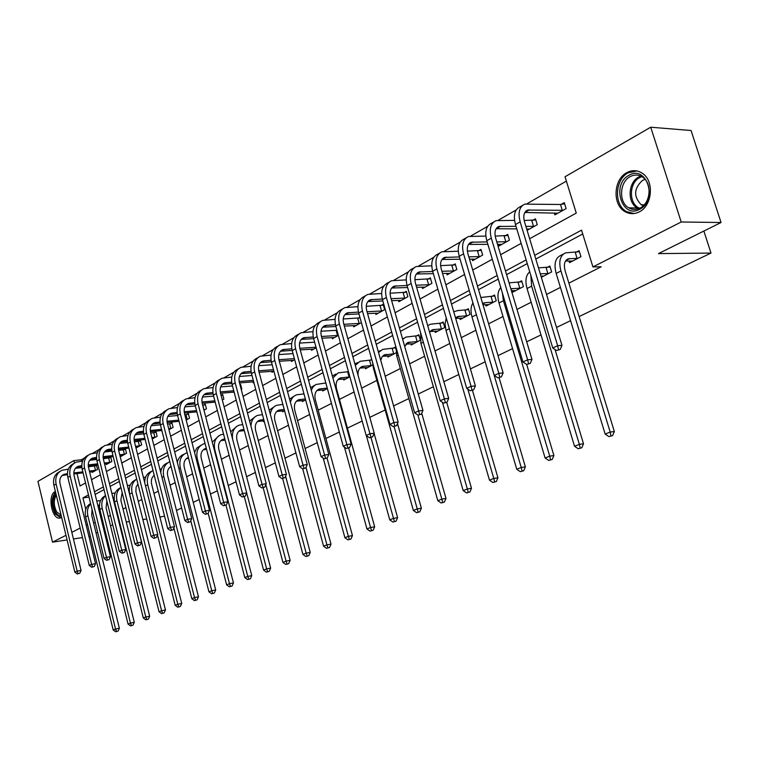 <?xml version="1.0" encoding="UTF-8"?>
<svg xmlns="http://www.w3.org/2000/svg" width="759" height="759" viewBox="0 0 759 759"><rect width="100%" height="100%" fill="white"/><g stroke="black" fill="none" stroke-linecap="round" stroke-linejoin="round"><path stroke-width="1.14" d="M639.268 211.856C634.429 214.275 629.733 214.228 625.179 211.723C612.276 205.091 613.31 179.39 626.839 172.625C632.427 169.712 637.759 170.054 642.845 173.64C654.486 181.581 652.152 205.85 639.268 211.856M61.65 517.401L60.065 518.036C51.897 520.038 47.181 495.304 55.018 491.68L55.388 491.49M67.077 539.934L52.523 542.163L37.95 481.367L73.841 460.618L74.439 463.056M84.325 458.075L81.374 459.764L73.841 460.618M566.366 181.116L527.05 203.706M516.234 209.92L498.35 220.186M487.686 226.315L470.751 236.049M460.229 242.093L444.167 251.324M433.797 257.282L418.57 266.029M408.333 271.912L393.883 280.213M383.788 286.01L370.069 293.894M360.108 299.615L347.081 307.101M337.252 312.755L324.88 319.862M315.175 325.44L303.42 332.195M293.837 337.698L282.661 344.112M273.212 349.548L262.586 355.648M253.25 361.018L243.146 366.825M233.924 372.119L224.313 377.64M215.214 382.868L206.068 388.124M197.074 393.285L188.384 398.285M179.494 403.39L171.221 408.143M162.445 413.19L154.57 417.716M145.889 422.697L138.404 427.004M129.827 431.928L122.692 436.027M114.22 440.894L107.436 444.793M99.059 449.603L92.607 453.313M529.64 238.734L576.261 213.089L565.019 176.762L650.729 127.218L681.193 221.998L592.931 266.94L581.546 230.157L534.668 255.328M681.193 221.998L721.05 222.51L691.06 130.51L650.729 127.218M63.168 496.509L65.473 506.044M721.05 222.51L658.461 253.61L710.993 253.07L703.868 231.049M710.993 253.07L579.126 316.56M570.569 320.687L556.537 327.442M541.006 334.918L526.699 341.806M512.562 348.618L498.018 355.62M485.181 361.806L470.428 368.902M458.797 374.5L443.863 381.701M433.37 386.748L418.266 394.025M408.835 398.56L393.598 405.904M385.155 409.964L369.794 417.365M362.176 421.036L347.413 428.133M339.33 432.032L325.924 438.493M317.262 442.658L305.118 448.503M295.934 452.924L284.986 458.199M275.318 462.857L265.479 467.591M255.366 472.468L246.58 476.69M236.04 481.766L228.26 485.513M217.33 490.779L210.48 494.071M199.2 499.507L193.232 502.382M181.619 507.97L176.496 510.446M164.561 516.186L159.912 517.021M81.374 459.764L81.716 461.187M91.991 471.756L92.152 472.421L97.541 469.423L96.497 465.163L95.027 465.979M106.127 463.863L106.298 464.546L111.839 461.463L110.767 457.146L109.258 457.99M120.653 455.751L120.823 456.463L126.525 453.294L125.425 448.92L123.888 449.793M135.994 448.019L141.62 444.888L140.5 440.467L138.916 441.358M152.227 438.987L157.141 436.254L155.993 431.767L154.362 432.687M168.953 429.679L173.099 427.364L171.942 422.82L170.263 423.759M186.192 420.078L189.532 418.218L188.346 413.617L186.619 414.585M203.962 410.192L206.448 408.807L205.234 404.139L203.459 405.135M222.302 399.984L223.877 399.111L222.634 394.376L221.059 395.259M241.229 389.452L241.836 389.111L240.556 384.31L239.958 384.652M252.899 381.834L253.155 382.811L253.848 382.422M271.741 371.293L272.016 372.308L273.923 371.255M291.19 360.421L291.484 361.483L294.682 359.7M311.266 349.187L311.569 350.297L316.152 347.755M331.996 337.594L332.319 338.751L338.362 335.383M353.409 325.602L353.751 326.825L361.369 322.584M359.899 317.347L358.428 318.173M375.553 313.201L375.914 314.482L384.642 309.634L383.134 304.302L380.762 305.63M398.456 300.384L398.845 301.721L407.877 296.703L406.321 291.295L403.873 292.67M422.165 287.101L422.573 288.515L431.928 283.316L430.325 277.822L427.791 279.246M446.709 273.344L447.146 274.843L456.833 269.445L455.201 263.866L452.563 265.337M472.155 259.085L472.62 260.669L482.658 255.071L480.978 249.398L478.246 250.925M498.53 244.294L499.024 245.963L509.45 240.167L507.714 234.398L504.887 235.983M527.097 230.347L537.249 224.692L535.465 218.82L532.524 220.471M554.317 212.994L554.886 214.873L566.129 208.621L564.288 202.644L561.233 204.361M101.421 520L102.342 519.526M108.224 516.547L110.425 515.437M116.554 512.334L117.076 512.069M123.043 509.042L125.899 507.591M138.28 501.319L141.838 499.517M153.944 493.388L158.252 491.206M170.073 485.21L175.158 482.639M186.676 476.804L192.587 473.806M203.773 468.132L210.566 464.698M221.391 459.214L229.114 455.296M239.559 450.011L248.259 445.599M258.288 440.514L268.031 435.581M277.614 430.723L288.477 425.22M297.566 420.609L309.606 414.518M318.182 410.173L331.465 403.437M339.482 399.376L354.092 391.976M361.645 388.143L376.862 380.439M385.221 376.198L400.316 368.551M409.651 363.817L424.613 356.246M435.002 350.981L449.793 343.485M461.301 337.651L475.912 330.25M488.616 323.808L503.018 316.512M517.002 309.425L531.167 302.253M546.537 294.464L560.427 287.424M568.889 283.135L601.166 266.788L592.931 266.94M582.732 233.99L535.797 259.056M527.268 263.61L506.595 274.644M498.236 279.113L478.521 289.644M470.324 294.018L451.501 304.074M443.455 308.372L425.476 317.974M417.583 322.186L400.401 331.37M392.659 335.506L376.217 344.282M368.608 348.343L352.878 356.739M345.411 360.734L330.355 368.779M323.011 372.697L308.581 380.401M301.37 384.253L287.538 391.644M280.441 395.43L267.187 402.517M260.204 406.236L247.481 413.038M240.622 416.7L228.412 423.218M221.656 426.833L209.93 433.095M203.279 436.643L192.018 442.658M185.471 446.15L174.646 451.937M168.204 455.372L157.796 460.931M151.449 464.328L141.44 469.669M135.187 473.009L125.558 478.151M119.4 481.443L110.131 486.396M104.059 489.631L95.131 494.403M263.316 420.884L263.544 421.738L264.246 421.368M282.414 410.904L282.652 411.805L284.587 410.799M302.12 400.61L302.376 401.549L305.611 399.86M322.461 389.984L322.727 390.961L327.366 388.551M343.476 379.007L343.761 380.031L349.89 376.844M365.193 367.66L365.487 368.732L372.735 364.965M371.73 359.434L370.24 360.212M387.64 355.924L387.963 357.053L396.075 352.84M395.894 349.225L395.287 347.072L392.877 348.334M410.875 343.78L411.207 344.966L420.249 340.269M420.135 339.387L418.797 334.738L416.312 336.047M434.916 331.199L435.277 332.451L444.765 327.518L443.152 321.968L440.581 323.325M459.821 318.173L460.21 319.492L470.039 314.378L468.379 308.742L465.713 310.137M485.637 304.663L486.045 306.057L496.244 300.763L494.536 295.023L491.766 296.475M512.41 290.65L512.847 292.12L523.425 286.627L521.67 280.792L518.795 282.301M541.338 277.31L551.641 271.95L549.839 266.02L546.859 267.585M569.041 260.982L569.554 262.642L580.967 256.713L579.098 250.669L576.005 252.292M88.945 536.575L90.245 535.939M82.484 537.571L73.443 538.956M95.264 522.59L93.566 522.847M87.427 524.384L86.128 525.048M80.179 528.074L71.839 532.325M65.967 535.313L52.523 542.163M112.721 524.763L110.52 525.864M104.619 528.795L103.698 529.251M97.636 532.258L96.061 533.046M119.21 523.074L119.78 522.989M126.269 522.031L129.381 521.566M142.844 519.564L146.715 518.985M88.49 494.915L82.949 497.895L85.767 509.431M526.148 259.901L505.503 270.991M497.154 275.47L477.458 286.048M469.271 290.441L450.466 300.545M442.431 304.852L424.471 314.501M416.596 318.733L399.424 327.945M391.691 332.1L375.269 340.924M367.669 345.003L351.958 353.438M344.501 357.442L329.453 365.525M322.12 369.462L307.708 377.204M300.498 381.065L286.684 388.485M279.597 392.289L266.352 399.405M259.379 403.152L246.675 409.974M239.816 413.655L227.615 420.211M220.869 423.826L209.152 430.116M202.511 433.683L191.259 439.727M184.722 443.237L173.906 449.043M167.473 452.506L157.075 458.085M150.737 461.491L140.738 466.861M134.485 470.219L124.865 475.381M118.708 478.682L109.448 483.654M103.385 486.917L94.467 491.699M77.001 473.559L80.046 485.997L85.558 482.961M91.516 479.688L100.397 474.802M106.44 471.481L115.653 466.415M121.791 463.037L131.364 457.772M137.588 454.347L147.54 448.873M153.859 445.4L164.21 439.708M170.623 436.188L181.382 430.258M187.89 426.681L199.095 420.524M205.708 416.881L217.368 410.467M224.085 406.777L236.229 400.097M243.06 396.35L255.707 389.386M262.642 385.572L275.83 378.324M282.889 374.443L296.636 366.882M303.809 362.935L318.154 355.041M325.45 351.028L340.421 342.793M347.85 338.713L363.485 330.108M371.047 325.953L387.384 316.968M395.088 312.736L412.165 303.344M420.012 299.027L437.877 289.198M445.875 284.805L464.574 274.511M472.724 270.033L492.316 259.255M500.627 254.692L521.167 243.392M89.021 497.079L82.949 497.895M99.457 505.162L97.835 505.38M99.438 506.035L98.034 506.225M96.772 501.082L100.558 500.57M92.057 509.488L91.687 515.181L119.362 628.262L118.081 631.09L115.605 631.782L118.081 631.09M115.605 631.782L113.186 629.979L85.596 516.898C84.429 510.76 86.09 506.272 90.577 503.435M113.186 629.979L115.539 629.05L87.854 515.722C86.83 510.902 87.769 506.936 90.672 503.843M116.544 631.403L115.539 629.05L119.362 628.262M77.276 573.965L79.761 573.273L77.276 573.965L74.866 572.182L77.143 571.11L56.1 484.024C54.923 477.43 56.906 472.848 62.048 470.257L68.301 469.166M75.407 468.331L81.887 467.572M88.376 466.813L96.621 465.656M93.604 471.614L89.638 472.041M83.082 472.829L73.813 473.939M67.447 474.698L62.191 475.466M96.08 470.238L89.401 471.083M82.845 471.87L73.794 472.952M67.428 473.711L64.012 474.347C60.559 476.073 59.23 479.128 60.027 483.54L81.061 570.445L79.761 573.273M74.866 572.182L53.889 485.276C52.713 478.701 54.695 474.119 59.828 471.538M78.196 573.538L77.143 571.11L81.061 570.445M95.492 470.352L94.448 466.102M61.308 515.997L58.434 515.503L55.768 512.723C52.153 505.133 52.21 498.815 55.938 493.748M56.27 495.143C53.481 500.124 53.652 505.75 56.773 512.012L61.1 515.143M55.54 492.088C51.166 497.838 51.071 505.124 55.236 513.947L60.834 517.818M639.752 209.228C622.01 219.493 610.986 184.38 628.993 175.31C646.734 164.39 658.252 200.395 639.752 209.228M630.226 176.6C619.439 181.961 618.5 202.406 628.737 207.824C632.427 209.911 636.241 209.958 640.179 207.985C650.548 203.127 652.323 183.593 642.892 177.331C638.86 174.561 634.638 174.314 630.226 176.6M643.338 205.698L641.194 204.75C633.414 196.553 633.841 188.441 642.494 180.405L645.122 179.409M636.953 170.927L628.205 172.815C614.771 179.532 613.737 205.034 626.545 211.619L634.116 213.526M114.116 497.619L112.949 497.771M114.106 498.521L113.167 498.644M111.867 493.416L115.159 492.98M106.877 501.082L106.061 507.762L134.305 622.323L133.005 625.188L130.501 625.89L133.005 625.188M130.501 625.89L128.043 624.069L99.884 509.507C98.661 502.904 100.539 498.255 105.52 495.57M128.043 624.069L130.463 623.101L102.209 508.302C101.108 503.046 102.228 498.872 105.567 495.769M131.468 625.501L130.463 623.101L134.305 622.323M129.191 489.868L128.508 489.953M127.408 485.551L130.178 485.191M122.171 492.6L120.833 500.143L149.665 616.223L148.347 619.126L145.804 619.828L148.347 619.126M145.804 619.828L143.309 617.987L114.562 501.908C113.29 494.896 115.359 490.124 120.747 487.601L120.909 487.515C117.095 490.58 115.776 494.963 116.952 500.674L145.794 617.001L149.665 616.223M143.309 617.987L145.794 617.001L146.8 619.439M91.716 567.239L94.23 566.527L91.716 567.239L89.258 565.427L91.602 564.326L70.132 476.102C68.917 469.423 70.9 464.793 76.071 462.193L82.579 461.083M89.714 460.277L96.678 459.48M103.29 458.73L110.89 457.668M107.787 463.721L104.59 464.043M97.93 464.821L88.262 465.95M81.801 466.7L76.213 467.487M110.33 462.307L104.353 463.047M97.683 463.825L88.224 464.925M81.763 465.675L78.063 466.339C74.591 468.066 73.262 471.159 74.078 475.627L95.549 563.662L94.23 566.527M89.258 565.427L67.855 477.383C66.65 470.722 68.633 466.092 73.794 463.502L73.822 463.493M92.655 566.802L91.602 564.326L95.549 563.662M109.742 462.421L108.67 458.113M106.554 560.313L109.106 559.601L106.554 560.313L104.059 558.482L106.469 557.353L84.543 467.952C83.31 461.197 85.283 456.51 90.482 453.91L97.266 452.781M104.429 451.994L111.905 451.169M118.641 450.419L125.558 449.451M122.36 455.609L119.988 455.827M113.214 456.595L103.129 457.734M96.564 458.483L90.615 459.28M124.979 454.157L119.732 454.802M112.958 455.561L103.072 456.681M96.516 457.421L92.503 458.113C89.012 459.84 87.693 462.971 88.518 467.487L110.434 556.698L109.106 559.601M104.059 558.482L82.209 469.28C80.976 462.525 82.949 457.857 88.148 455.248L88.224 455.201M107.522 559.867L106.469 557.353L110.434 556.698M124.372 454.271L123.281 449.907M143.404 477.458L145.624 477.174M137.948 484.014L136.098 487.06L135.87 491.633L165.471 609.942L164.134 612.883L161.553 613.604L164.134 612.883M161.553 613.604L159.02 611.735L129.656 494.1C128.356 486.993 130.415 482.174 135.842 479.641L136.07 479.517M159.02 611.735L161.582 610.71L132.113 492.828C130.871 486.633 132.408 482.06 136.715 479.09M162.578 613.196L161.582 610.71L165.471 609.942M159.874 469.138L161.515 468.929M154.219 475.295C151.677 477.364 150.823 480.352 151.639 484.242L181.724 603.481L180.376 606.46L177.758 607.191L180.376 606.46M177.758 607.191L175.177 605.293L157.521 535.086M175.177 605.293L177.815 604.249L147.72 484.754C146.402 478.056 148.166 473.303 153.005 470.485M144.703 482.629C144.751 477.041 146.971 473.312 151.354 471.453L151.648 471.301M178.811 606.773L177.815 604.249L181.724 603.481M171.183 467.041L169.836 467.25M176.856 460.58L177.881 460.457M171.022 466.434C167.929 468.369 166.828 471.548 167.72 475.95L198.469 596.821L197.103 599.847L194.437 600.587L197.103 599.847M194.437 600.587L191.818 598.671L173.896 528.008M191.818 598.671L194.532 597.589L163.773 476.453C162.388 469.204 164.409 464.28 169.817 461.69M160.718 472.44C161.297 467.715 163.489 464.574 167.312 463.028L167.673 462.838M195.528 600.16L194.532 597.589L198.469 596.821M121.82 553.197L124.41 552.467L121.82 553.197L119.286 551.338L121.763 550.18L99.372 459.574C98.101 452.725 100.074 448 105.302 445.381L112.379 444.252M119.58 443.474L127.588 442.62M134.447 441.89L140.633 441.007M137.341 447.269L135.833 447.383M128.954 448.142L118.432 449.29M111.753 450.03L105.435 450.846M140.026 445.78L135.567 446.32M128.679 447.07L118.347 448.199M111.687 448.93L107.351 449.641C103.85 451.387 102.522 454.546 103.376 459.119L125.757 549.525L124.41 552.467M119.286 551.338L96.972 460.941C95.7 454.1 97.683 449.375 102.901 446.766L103.034 446.69M122.816 552.732L121.763 550.18L125.757 549.525M139.419 445.894L138.309 441.472M137.531 545.873L140.168 545.133L137.531 545.873L134.96 543.985L137.512 542.789L114.637 450.96C113.328 444.015 115.302 439.233 120.548 436.615L127.929 435.467M135.178 434.727L143.755 433.835M150.737 433.114L156.136 432.326M152.739 438.702L152.161 438.702M145.159 439.452L134.182 440.618M127.398 441.34L120.681 442.165M155.5 437.165L151.876 437.601M144.884 438.341L134.068 439.48M127.313 440.201L122.626 440.941C119.106 442.687 117.787 445.875 118.66 450.514L141.525 542.144L140.168 545.133M134.96 543.985L112.161 452.355C110.861 445.429 112.835 440.656 118.081 438.038L118.271 437.924M138.555 545.389L137.512 542.789L141.525 542.144M154.893 437.288L153.754 432.801M153.716 538.33L156.382 537.581L153.716 538.33L151.088 536.423L153.716 535.19L130.339 442.089C129.002 435.049 130.965 430.22 136.24 427.592L143.954 426.435M151.24 425.714L160.405 424.803M167.53 424.091L172.084 423.399M161.866 430.514L150.415 431.681M143.508 432.393L136.364 433.237M171.42 428.304L168.688 428.636M161.572 429.366L150.273 430.514M143.404 431.216L138.347 431.975C134.808 433.731 133.489 436.956 134.39 441.653L157.768 534.545L156.382 537.581M151.088 536.423L127.797 443.522C126.459 436.51 128.423 431.681 133.698 429.053L133.954 428.901M154.77 537.837L153.716 535.19L157.768 534.545M170.803 428.427L169.637 423.883M170.377 530.56L173.09 529.791L170.377 530.56L167.711 528.625L170.424 527.353L146.515 432.953C145.14 425.818 147.094 420.932 152.398 418.294L160.453 417.137M167.796 416.435L177.587 415.505M184.835 414.822L188.498 414.215M179.086 421.321L167.132 422.497M160.102 423.19L152.512 424.044M187.805 419.186L186.021 419.423M178.782 420.125L166.961 421.283M159.978 421.966L154.532 422.744C150.984 424.509 149.665 427.763 150.595 432.526L174.485 526.718L173.09 529.791M167.711 528.625L143.887 434.433C142.521 427.317 144.485 422.44 149.779 419.803L150.102 419.623M171.458 530.048L170.424 527.353L174.485 526.718M187.179 419.31L185.993 414.708M187.549 522.553L190.3 521.775L187.549 522.553L184.835 520.589L187.625 519.279L163.176 423.531C161.762 416.312 163.716 411.369 169.039 408.721L177.464 407.564M184.864 406.89L195.31 405.942M202.681 405.268L205.395 404.756M196.847 411.862L184.38 413.038M177.217 413.712L169.153 414.566M204.674 409.794L203.896 409.936M196.534 410.619L184.171 411.776M177.065 412.441L171.211 413.247C167.644 415.002 166.335 418.304 167.284 423.133L191.723 518.653L190.3 521.775M184.835 520.589L160.472 425.059C159.067 417.848 161.022 412.924 166.335 410.277L166.733 410.05M188.668 522.031L187.625 519.279L191.723 518.653M204.038 409.917L202.824 405.259M205.253 514.298L208.051 513.511L205.253 514.298L202.492 512.306L205.376 510.959L180.348 413.835C178.896 406.501 180.841 401.511 186.192 398.864L194.997 397.697M202.473 397.052L213.602 396.094M221.087 395.344L222.804 395.012M215.186 402.128L202.169 403.295M194.864 403.949L186.297 404.813M214.844 400.837L201.922 401.985M194.683 402.631L188.393 403.446C184.807 405.211 183.507 408.551 184.475 413.446L209.484 510.342L208.051 513.511M202.492 512.306L177.568 415.41C176.116 408.095 178.061 403.114 183.403 400.467L183.877 400.192M206.41 513.758L205.376 510.959L209.484 510.342M223.516 505.779L226.362 504.982L223.516 505.779L220.698 503.767L223.677 502.373L198.061 403.826C196.562 396.397 198.497 391.35 203.867 388.693L213.099 387.536M220.641 386.919L232.491 385.952M240.072 385.107L240.736 384.984M234.114 392.099L220.537 393.257M213.08 393.893L203.972 394.756M233.763 390.762L220.243 391.9M212.871 392.517L206.106 393.352C202.511 395.126 201.211 398.494 202.217 403.456L227.814 501.765L226.362 504.982M220.698 503.767L195.186 405.448C193.697 398.039 195.632 393.001 200.993 390.344L201.543 390.031M224.702 505.228L223.677 502.373L227.814 501.765M242.358 496.993L245.252 496.177L242.358 496.993L239.493 494.944L242.567 493.511L216.334 393.504C214.797 385.97 216.713 380.866 222.102 378.21L231.78 377.052M239.408 376.464L251.997 375.496M253.677 381.777L239.493 382.916M231.884 383.523L222.197 384.377M253.307 380.373L239.161 381.502M231.647 382.1L224.37 382.934C220.765 384.709 219.474 388.115 220.508 393.153L246.722 492.914L245.252 496.177M239.493 494.944L213.364 395.183C211.837 387.659 213.763 382.574 219.142 379.908L219.768 379.547M243.592 496.414L242.567 493.511L246.722 492.914M261.817 487.923L264.758 487.098L261.817 487.923L258.895 485.845L262.064 484.356L235.195 382.849C233.611 375.202 235.518 370.05 240.926 367.384L251.068 366.236M258.791 365.686L272.168 364.737M273.914 371.189L259.075 372.252M251.305 372.83L241.011 373.675M273.506 369.671L258.705 370.772M251.039 371.341L243.231 372.185C239.607 373.969 238.326 377.403 239.389 382.517L266.248 483.777L264.758 487.098M258.895 485.845L232.131 384.585C230.556 376.948 232.463 371.806 237.861 369.14L238.582 368.732M263.088 487.325L262.064 484.356L266.248 483.777M281.912 478.549L284.91 477.705L281.912 478.549L278.942 476.443L282.215 474.906L254.673 371.853C253.032 364.092 254.929 358.874 260.346 356.208L271.001 355.079M278.828 354.567L293.031 353.628M293.543 360.335L279.321 361.246M271.39 361.796L260.441 362.631M294.397 358.637L278.914 359.709M271.077 360.24L262.69 361.094C259.066 362.868 257.794 366.35 258.885 371.531L286.418 474.337L284.91 477.705M278.942 476.443L251.504 373.637C249.882 365.895 251.779 360.686 257.197 358.02L258.003 357.555M283.23 477.933L282.215 474.906L286.418 474.337M326.531 548.33L329.51 547.495L326.531 548.33L323.562 546.205L302.699 468.863L305.735 468.009L302.689 468.863L299.653 466.728L303.04 465.134L274.796 360.478C273.107 352.603 274.986 347.328 280.422 344.662L291.617 343.561M299.549 343.087L314.615 342.186M313.695 349.112L300.251 349.89M292.158 350.411L280.498 351.218M316.01 347.261L299.805 348.286M291.798 348.789L282.803 349.633C279.16 351.408 277.908 354.927 279.027 360.193L307.262 464.584L305.735 468.009M299.653 466.728L271.523 362.328C269.843 354.472 271.722 349.206 277.158 346.54L278.069 346.019M304.046 468.227L303.04 465.134L307.262 464.584M324.169 458.844L327.271 457.971L324.169 458.844L321.085 456.671L324.586 455.03L295.593 348.732C293.856 340.734 295.716 335.402 301.162 332.736L312.945 331.664M321 331.228L336.939 330.269M334.52 337.527L321.901 338.172M313.647 338.647L301.238 339.415M338.258 335.44L321.437 336.484M313.239 336.958L303.591 337.783C299.938 339.558 298.695 343.115 299.852 348.457L328.818 454.499L327.271 457.971M321.085 456.671L292.215 350.639C290.488 342.66 292.348 337.338 297.794 334.672L298.809 334.083M325.573 458.189L324.586 455.03L328.818 454.499M337.575 335.573L336.142 330.412M346.398 448.484L349.557 447.592L346.398 448.484L343.248 446.273L346.872 444.575L317.11 336.569C315.327 328.457 317.158 323.059 322.622 320.393L335.023 319.368M343.21 318.979L360.051 317.879M356.028 325.554L344.32 326.066M335.895 326.503L322.689 327.224M359.899 323.4L343.827 324.302M335.44 324.729L325.08 325.526C321.427 327.309 320.194 330.905 321.399 336.332L351.132 444.053L349.557 447.592M343.248 446.273L313.619 338.552C311.835 330.45 313.676 325.07 319.131 322.404L320.26 321.75M347.85 447.801L346.872 444.575L351.132 444.053M359.206 323.524L357.736 318.296M369.415 437.744L372.631 436.842L369.415 437.744L366.199 435.514L369.956 433.75L339.387 323.989C337.537 315.744 339.349 310.289 344.814 307.632L357.897 306.655M366.236 306.313L383.38 305.165M378.267 313.182L367.555 313.562M358.95 313.951L344.88 314.606M382.27 310.953L367.033 311.712M358.447 312.082L347.318 312.85C343.656 314.624 342.442 318.268 343.685 323.77L374.225 433.247L372.631 436.842M366.199 435.514L335.763 326.038C333.922 317.812 335.744 312.366 341.208 309.7L342.461 308.989M370.923 437.051L369.956 433.75L374.225 433.247M381.578 311.076L380.069 305.763M393.257 426.634L396.53 425.704L393.257 426.634L389.974 424.357L393.864 422.535L362.451 310.962C360.544 302.585 362.328 297.063 367.802 294.407L381.606 293.496M390.107 293.221L406.577 292.187M401.274 300.374L391.635 300.63M382.84 300.962L367.859 301.551M405.42 298.069L391.075 298.685M382.289 298.999L370.345 299.729C366.682 301.494 365.487 305.175 366.768 310.773L398.152 422.051L396.53 425.704M389.974 424.357L358.703 313.078C356.806 304.72 358.59 299.217 364.064 296.56L365.44 295.763M394.822 425.903L393.864 422.535L398.152 422.051M404.718 298.192L403.162 292.794M417.981 415.107L421.311 414.167L417.981 415.107L414.623 412.792L418.655 410.904L386.359 297.452C384.386 288.942 386.132 283.363 391.606 280.716L406.207 279.891M414.879 279.673L430.6 278.752M425.087 287.12L416.615 287.263M407.621 287.528L391.663 288.031M429.385 284.729L416.027 285.213M407.033 285.469L394.206 286.134C390.534 287.889 389.358 291.617 390.686 297.3L422.953 410.448L421.311 414.167M414.623 412.792L382.47 299.653C380.506 291.162 382.261 285.593 387.735 282.946L389.244 282.073M419.594 414.348L418.655 410.904L422.953 410.448M428.664 284.853L427.08 279.369M443.617 403.152L447.013 402.194L443.617 403.152L440.192 400.799L444.376 398.836L411.141 283.458C409.101 274.805 410.818 269.16 416.293 266.523L431.738 265.792M440.609 265.65L455.485 264.844M449.755 273.392L442.554 273.439M433.351 273.629L416.349 274.008M454.205 270.916L441.918 271.276M432.715 271.456L418.93 272.035C415.268 273.79 414.11 277.557 415.486 283.335L448.683 398.409L447.013 402.194M440.192 400.799L407.109 285.735C405.078 277.101 406.796 271.466 412.27 268.828L413.93 267.88M445.296 402.365L444.376 398.836L448.683 398.409M453.484 271.039L451.842 265.46M470.229 390.743L473.701 389.756L470.229 390.743L466.728 388.352L471.073 386.312L436.861 268.923C434.746 260.128 436.425 254.417 441.89 251.798L458.265 251.201M467.354 251.125L481.272 250.423M475.324 259.161L469.498 259.123M460.077 259.236L441.947 259.474M479.935 256.599L468.825 256.836M459.404 256.94L444.584 257.415C440.922 259.161 439.793 262.975 441.207 268.847L475.39 385.904L473.701 389.756M466.728 388.352L432.668 271.295C430.571 262.519 432.25 256.817 437.725 254.189L439.537 253.145M471.975 389.927L471.073 386.312L475.39 385.904M479.204 256.722L477.515 251.049M188.602 458.322L186.334 458.635M186.866 458.218L188.365 457.43C184.684 459.138 183.317 462.459 184.266 467.411L215.698 589.971L214.323 593.045L211.619 593.794L214.323 593.045M211.619 593.794L208.953 591.849L190.775 520.74M208.953 591.849L211.752 590.739L180.3 467.895C178.877 460.495 180.917 455.514 186.42 452.952L187.16 452.715M177.34 462.44C178.213 458.389 180.348 455.694 183.744 454.356L184.171 454.138M212.738 593.348L211.752 590.739L215.698 589.971M206.581 449.356L203.327 449.764M206.306 448.275L205.395 448.522C201.695 450.239 200.338 453.597 201.315 458.616L233.459 582.912L232.064 586.024L229.322 586.792L232.064 586.024M229.322 586.792L226.609 584.819L208.156 513.274M226.609 584.819L229.484 583.671L197.321 459.091C195.86 451.586 197.89 446.548 203.412 443.977L205.072 443.55M194.532 452.392L196.847 448.038L201.154 445.172M230.47 586.337L229.484 583.671L233.459 582.912M224.835 438.977L222.937 439.357C219.218 441.064 217.871 444.47 218.877 449.556L251.77 575.635L250.356 578.794L247.567 579.572L250.356 578.794M225.138 440.116L220.831 440.628M247.567 579.572L244.806 577.571L247.776 576.394L214.863 450.021C213.364 442.412 215.385 437.317 220.926 434.736L223.582 434.195M244.806 577.571L225.973 505.162M212.302 442.184L218.658 435.932M248.753 579.098L247.776 576.394L251.77 575.635M243.981 429.423L241.02 429.898C237.292 431.615 235.945 435.059 236.979 440.211L270.65 568.13L269.217 571.337L266.381 572.125L269.217 571.337M244.294 430.6L238.867 431.216M232.652 439.357C231.685 432.241 233.791 427.526 238.971 425.22L242.7 424.566M266.381 572.125L263.572 570.094L244.294 496.623M263.572 570.094L266.637 568.88L246.694 492.989M230.66 431.786L236.694 426.416M267.604 571.641L266.637 568.88L270.65 568.13M263.762 419.566L259.663 420.154C255.916 421.871 254.578 425.353 255.65 430.581L290.128 560.389L288.676 563.643L285.792 564.449L288.676 563.643M264.094 420.799L257.472 421.511M250.963 426.169C251.21 420.685 253.411 417.089 257.586 415.401L262.453 414.651M285.792 564.449L282.936 562.391L263.164 487.733M282.936 562.391L286.096 561.129L265.83 484.707M249.635 421.16L255.299 416.596M287.063 563.946L286.096 561.129L290.128 560.389M284.208 409.405L278.895 410.097C275.137 411.824 273.819 415.334 274.91 420.638L310.232 552.391L308.761 555.702L305.839 556.518L308.761 555.702M284.568 410.742L276.665 411.492M270.308 414.205C271.02 409.642 273.174 406.663 276.779 405.268L282.87 404.424M305.839 556.518L302.917 554.431L282.614 478.455M302.917 554.431L306.181 553.131L285.593 476.178M269.265 410.287L274.492 406.473M307.148 555.996L306.181 553.131L310.232 552.391M305.365 398.93L298.742 399.718C294.985 401.445 293.667 404.993 294.796 410.372L331 544.137L329.51 547.495M304.463 400.467L296.475 401.16M290.412 402.289C291.38 398.484 293.439 395.989 296.598 394.813L303.989 393.874M323.562 546.205L326.939 544.867L306 467.402M289.568 399.139L294.302 396.018M327.888 547.789L326.939 544.867L331 544.137M327.252 388.124L319.245 388.997C315.478 390.724 314.169 394.319 315.336 399.775L352.461 535.607L350.952 539.023L347.926 539.867L350.952 539.023M324.89 389.841L316.93 390.487M311.266 390.221L313.135 386.777L315.953 384.481L325.839 382.991M347.926 539.867L344.899 537.714L323.23 458.18M344.899 537.714L348.381 536.328L327.034 458.085M310.573 387.707L314.767 385.221M349.32 539.317L348.381 536.328L352.461 535.607M349.785 376.9L340.43 377.925C336.654 379.652 335.364 383.286 336.56 388.826L374.652 526.784L373.124 530.256L370.041 531.12L373.124 530.256M345.99 378.874L338.068 379.462M332.878 377.925L338.201 372.859L348.457 371.673M370.041 531.12L366.948 528.928L344.434 447.108M366.948 528.928L370.553 527.496L348.647 448.009M332.338 375.98L335.905 374.064M371.483 530.541L370.553 527.496L374.652 526.784M349.102 377.033L347.65 371.825M371.72 365.496L362.328 366.474C359.111 367.802 357.698 370.781 358.087 375.411M367.792 367.536L359.918 368.068M355.288 365.364L360.06 361.322L371.863 359.899M374.121 433.474L397.612 517.657L396.056 521.186L392.915 522.059L396.056 521.186M392.915 522.059L389.765 519.849L366.35 435.619M389.765 519.849L393.494 518.359L370.999 437.554M354.889 363.95L357.755 362.536M394.414 521.471L393.494 518.359L397.612 517.657M371.028 365.629L369.548 360.345M394.405 353.703L384.063 355.032L381.881 357.157L380.771 360.43M390.344 355.81L382.517 356.294M378.532 352.48L382.669 349.387L395.496 347.84M397.498 423.531L421.368 508.217L419.793 511.803L416.596 512.695L419.793 511.803M416.596 512.695L413.38 510.446L373.371 368.011L372.555 362.375M413.38 510.446L417.241 508.9L394.063 426.539M378.286 351.607L380.363 350.611M418.143 512.078L417.241 508.9L421.368 508.217M393.703 353.836L392.185 348.466M417.877 341.503L408.418 342.375L404.67 346.341M413.674 343.685L405.913 344.102M402.649 339.264L406.065 337.043L419.025 335.535M421.71 413.266L445.979 498.435L444.385 502.079L441.131 502.989L444.385 502.079M441.131 502.989L437.839 500.703L396.729 355.924L396.065 347.489M437.839 500.703L441.842 499.109L417.934 415.078M442.725 502.354L441.842 499.109L445.979 498.435M417.175 341.635L415.609 336.18M442.184 328.865L432.696 329.681L429.603 332.262M437.829 331.123L430.135 331.474M427.706 325.706L430.306 324.254L443.389 322.803M446.709 402.336L471.481 488.293L469.868 492.003L466.548 492.933L469.868 492.003M466.548 492.933L463.189 490.608L420.922 343.41L420.638 332.803M463.189 490.608L467.345 488.957L442.421 402.327M468.208 492.278L467.345 488.957L471.481 488.293M441.472 328.998L439.859 323.457M467.364 315.772L457.848 316.522L455.571 318.012M462.857 318.116L455.675 318.382M453.749 311.778L457.639 310.602L468.635 309.606M472.449 390.344L497.932 477.781L496.291 481.557L492.914 482.506L496.291 481.557M492.914 482.506L489.479 480.134L445.998 330.431L445.059 323.714L446.254 317.974M489.479 480.134L493.786 478.426L467.791 389.073M494.631 481.823L493.786 478.426L497.932 477.781M466.643 315.905L464.992 310.27M493.464 302.196L485.381 302.632L482.62 303.524M488.787 304.634L482.99 304.776M480.836 297.49L494.802 295.925M499.09 377.735L525.38 466.87L523.719 470.713L520.266 471.681L523.719 470.713M520.266 471.681L516.765 469.271L472.003 316.977C470.438 311.256 470.741 306.56 472.933 302.898M516.765 469.271L521.234 467.497L475.599 311.94M522.059 470.969L521.234 467.497L525.38 466.87M492.733 302.329L491.035 296.608M520.551 288.116L510.826 288.79M515.693 290.64L511.395 290.678M509.052 282.851L521.955 281.731M526.689 364.443L553.89 455.533L552.201 459.451L548.681 460.438L552.201 459.451M548.681 460.438L545.095 457.99L498.995 303.012C497.183 296.323 497.762 291.152 500.741 287.5M545.095 457.99L549.744 456.14L503.416 300.725L502.373 292.983M550.541 459.698L549.744 456.14L553.89 455.533M519.811 288.259L518.055 282.433M497.885 377.849L501.414 376.844L497.885 377.849L494.289 375.42L498.815 373.305L463.559 253.838C461.377 244.891 463.009 239.123 468.464 236.514L485.845 236.068M495.181 236.087L508.027 235.461M501.832 244.407L497.515 244.303M487.866 244.332L468.521 244.398M506.614 241.742L496.794 241.884M487.145 241.903L471.206 242.235C467.553 243.971 466.462 247.823 467.923 253.8L503.132 372.925L501.414 376.844M494.289 375.42L459.214 256.295C457.041 247.377 458.683 241.609 464.138 239L466.121 237.861M499.688 377.005L498.815 373.305L503.132 372.925M505.874 241.865L504.147 236.106M548.662 273.506L540.275 273.819M543.615 276.124L540.958 276.077M538.473 267.861L550.142 267.007M555.019 349.501L583.51 443.759L581.802 447.753L578.206 448.759L581.802 447.753M578.206 448.759L574.544 446.264L527.031 288.515C524.962 280.773 525.864 275.185 529.735 271.769M574.544 446.264L579.364 444.347L531.623 286.134L530.845 275.422M580.142 447.99L579.364 444.347L583.51 443.759M547.913 273.638L546.11 267.709M526.623 364.443L530.228 363.428L526.623 364.443L522.951 361.977L527.647 359.775L491.31 238.165C489.043 229.066 490.627 223.222 496.073 220.632L514.545 220.376M524.165 220.499L535.797 219.939M529.346 229.095L526.67 228.943M516.784 228.876L496.139 228.734M534.308 226.334L525.892 226.391M516.006 226.305L498.872 226.467C495.219 228.193 494.156 232.093 495.674 238.165L531.974 359.424L530.228 363.428M522.951 361.977L486.794 240.717C484.536 231.647 486.13 225.812 491.576 223.222L493.739 221.979M528.501 363.57L527.647 359.775L531.974 359.424M533.558 226.457L531.774 220.594M577.865 258.326L568.301 258.772C564.563 260.432 563.51 264.474 565.142 270.878L614.325 431.51L612.589 435.581L608.917 436.605L612.589 435.581M572.628 261.049L565.512 261.03M608.917 436.605L605.16 434.072L610.189 432.07L560.939 270.972C558.501 261.371 560.076 255.328 565.664 252.832L579.421 251.703M605.16 434.072L556.157 273.439C553.738 263.866 555.322 257.832 560.91 255.337L563.396 254.028M610.929 435.808L610.189 432.07L614.325 431.51M577.106 258.458L575.246 252.424M556.518 350.506L560.208 349.463L556.518 350.506L552.761 347.992L557.656 345.696L520.162 221.865C517.809 212.605 519.346 206.695 524.773 204.124L560.484 204.484L564.649 203.81M557.912 213.194L524.839 212.463M563.074 210.319L527.619 210.072C523.985 211.789 522.96 215.736 524.535 221.913L561.973 345.383L560.208 349.463M552.761 347.992L515.465 224.522C513.122 215.29 514.668 209.389 520.095 206.818L522.448 205.461M558.482 349.595L557.656 345.696L561.973 345.383M562.315 210.442L560.484 204.484M85.596 516.898L87.854 515.722M63.5 475.172L65.72 473.91M53.889 485.276L56.1 484.024M638.613 208.687L637.294 208.013C627.067 202.634 628.016 182.302 638.793 176.989L640.805 176.088M641.829 176.629L639.771 177.53C628.67 182.966 628.651 204.275 639.704 208.232M99.884 509.507L102.209 508.302M114.562 501.908L116.952 500.674M77.503 467.202L79.78 465.903M67.855 477.383L70.132 476.102M91.886 459.015L94.23 457.677M82.209 469.28L84.543 467.952M129.656 494.1L132.113 492.828M145.519 485.893L147.72 484.754M170.604 467.108L171.126 466.832M161.971 477.383L163.773 476.453M106.677 450.59L109.087 449.214M96.972 460.941L99.372 459.574M121.895 441.918L124.381 440.505M112.161 452.355L114.637 450.96M137.559 433L140.111 431.548M127.797 443.522L130.339 442.089M153.679 423.816L156.307 422.327M143.887 434.433L146.515 432.953M170.282 414.367L172.986 412.82M160.472 425.059L163.176 423.531M187.388 404.623L190.177 403.029M177.568 415.41L180.348 413.835M205.025 394.576L207.9 392.944M195.186 405.448L198.061 403.826M223.212 384.215L226.182 382.527M213.364 395.183L216.334 393.504M241.979 373.532L245.043 371.787M232.131 384.585L235.195 382.849M261.352 362.498L264.521 360.696M251.504 373.637L254.673 371.853M281.371 351.104L284.634 349.235M271.523 362.328L274.796 360.478M302.044 339.32L305.431 337.394M292.215 350.639L295.593 348.732M323.429 327.148L326.93 325.156M313.619 338.552L317.11 336.569M345.554 314.549L349.168 312.48M335.763 326.038L339.387 323.989M368.457 301.503L372.204 299.369M358.703 313.078L362.451 310.962M392.185 287.993L396.065 285.782M382.47 299.653L386.359 297.452M416.767 273.99L420.79 271.694M407.109 285.735L411.141 283.458M442.269 259.464L446.444 257.083M432.668 271.295L436.861 268.923M187.065 458.512L188.46 457.781M178.915 468.616L180.3 467.895M204.019 449.651L206.344 448.436M196.382 459.574L197.321 459.091M221.486 440.524L224.332 439.034M239.483 431.121L242.425 429.585M258.041 421.425L261.068 419.841M277.187 411.416L280.308 409.784M296.94 401.094L300.166 399.414M317.338 390.439L320.668 388.693M338.419 379.424L341.863 377.631M360.202 368.039L363.76 366.18M382.735 356.275L386.416 354.349M373.371 368.011L374.045 367.66M406.046 344.083L409.86 342.1M396.729 355.924L398.238 355.146M430.192 331.474L434.139 329.406M420.922 343.41L423.332 342.167M455.618 318.182L459.299 316.266M445.998 330.431L449.366 328.694M482.762 303.998L485.381 302.632M472.003 316.977L476.263 314.776M510.968 289.264L512.448 288.496M498.995 303.012L503.416 300.725M468.739 244.389L473.075 241.922M459.214 256.295L463.559 253.838M527.031 288.515L531.623 286.134M496.234 228.734L500.731 226.173M486.794 240.717L491.31 238.165M565.778 260.622L569.743 258.553M556.157 273.439L560.939 270.972M524.858 212.435L529.488 209.797M515.465 224.522L520.162 221.865M62.523 475.2L64.012 474.347M641.194 204.75L644.201 204.816M638.632 208.687L637.294 208.013L628.737 207.824M76.564 467.193L78.063 466.339M90.995 458.967L92.503 458.113M170.339 466.861L171.041 466.491M105.833 450.504L107.351 449.641M121.108 441.804L122.626 440.941M136.819 432.848L138.347 431.975M152.995 423.626L154.532 422.744M169.665 414.12L171.211 413.247M186.847 404.329L188.393 403.446M204.55 394.234L206.106 393.352M222.814 383.826L224.37 382.934M241.666 373.077L243.231 372.185M261.124 361.986L262.69 361.094M281.238 350.525L282.803 349.633M302.016 338.675L303.591 337.783M323.505 326.427L325.08 325.526M345.743 313.752L347.318 312.85M368.77 300.621L370.345 299.729M392.631 287.025L394.206 286.134M417.355 272.927L418.93 272.035M443.009 258.307L444.584 257.415M203.886 449.319L205.395 448.522M221.419 440.144L222.937 439.357M239.502 430.695L241.02 429.898M258.136 420.951L259.663 420.154M277.367 410.894L278.895 410.097M297.215 400.515L298.742 399.718M317.708 389.803L319.245 388.997M338.893 378.722L340.43 377.925M360.791 367.28L362.328 366.474M383.437 355.43L384.974 354.633M406.881 343.172L408.418 342.375M402.545 338.903L403.769 338.258M431.159 330.478L432.696 329.681M456.311 317.328L457.848 316.522M482.629 303.572L483.938 302.888M469.641 243.127L471.206 242.235M497.306 227.358L498.872 226.467M566.793 259.569L568.301 258.772M526.063 210.964L527.619 210.072"/></g></svg>
